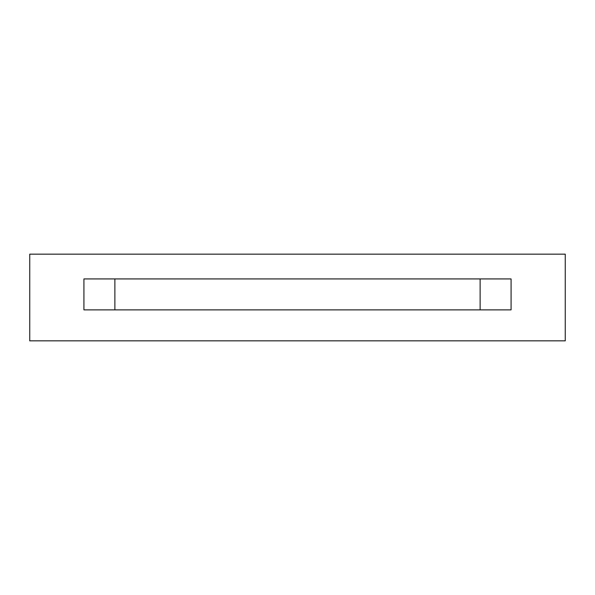 <?xml version="1.0" encoding="UTF-8"?>
<svg xmlns="http://www.w3.org/2000/svg" width="595" height="595" viewBox="0 0 595 595"><rect width="100%" height="100%" fill="white"/><g stroke="black" fill="none" stroke-linecap="round" stroke-linejoin="round"><path stroke-width="0.89" d="M480.128 309.883L480.128 278.929L480.128 309.883M114.872 278.929L114.872 309.883L114.872 278.929M511.083 278.929L83.917 278.929L83.917 309.883L511.083 309.883L511.083 278.929L511.083 309.883L83.917 309.883L83.917 278.929L511.083 278.929M565.25 340.838L29.75 340.838L29.75 254.162L565.25 254.162L565.25 340.838L565.25 254.162L29.75 254.162L29.75 340.838L565.25 340.838"/></g></svg>
